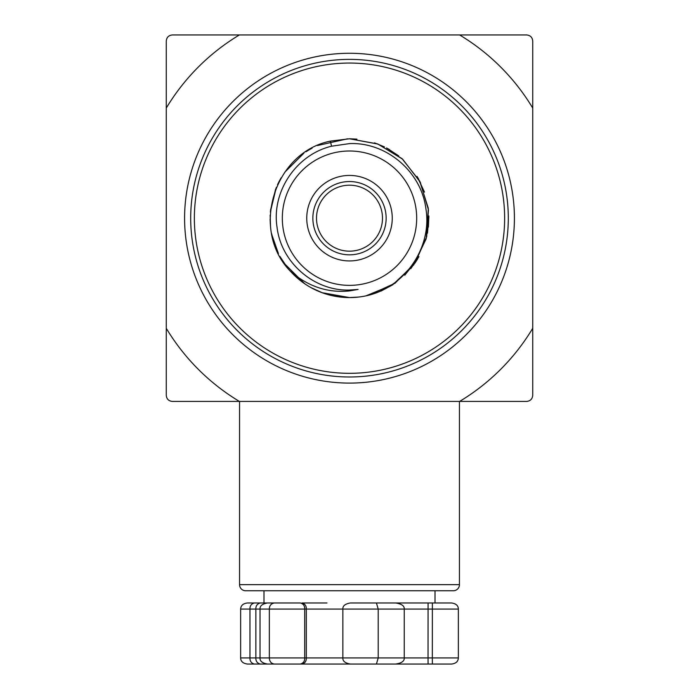 <?xml version="1.0" encoding="UTF-8"?>
<svg xmlns="http://www.w3.org/2000/svg" width="699" height="699" viewBox="0 0 699 699"><rect width="100%" height="100%" fill="white"/><g stroke="black" fill="none" stroke-linecap="round" stroke-linejoin="round"><path stroke-width="1.05" d="M458.361 657.942C458.168 661.49 455.905 663.526 451.563 664.05L432.375 664.05L432.332 657.942L428.033 657.942L428.076 602.975L451.563 602.975C456.036 603.604 458.299 605.64 458.361 609.082L458.361 657.942L432.332 657.942L432.375 602.975L351.964 602.975M391.309 602.975L409.693 602.975M432.375 664.05L428.076 664.05L428.033 657.942L404.24 657.942L404.24 609.082C404.511 605.911 401.628 603.875 395.608 602.975L376.42 602.975L378.211 609.082L378.211 657.942L342.859 657.942L342.859 609.082C342.632 605.911 345.131 603.875 350.356 602.975L376.42 602.975M376.42 664.05L378.211 657.942L404.24 657.942C404.511 661.114 401.628 663.15 395.608 664.05L350.356 664.05C345.131 663.15 342.632 661.114 342.859 657.942L306.311 657.942L306.311 609.082C306.442 605.911 305.017 603.875 302.029 602.975L327.001 602.975M351.964 664.05L302.029 664.05C305.017 663.15 306.442 661.114 306.311 657.942L304.703 657.942L304.703 609.082C304.834 605.911 303.41 603.875 300.421 602.975L273.396 602.975M458.361 609.082L269.351 609.082L269.351 657.942L260.028 657.942L260.028 609.082L269.351 609.082C269.395 605.64 271.063 603.604 274.358 602.975L300.421 602.975M274.358 664.05C271.168 663.526 269.491 661.49 269.351 657.942L304.703 657.942C304.834 661.114 303.41 663.15 300.421 664.05L267.49 664.05C262.282 663.15 259.792 661.114 260.028 657.942L255.869 657.942L255.869 609.082L260.028 609.082C259.801 605.911 262.282 603.875 267.49 602.975L274.358 602.975M273.396 664.05L260.22 664.05C257.18 663.15 255.729 661.114 255.869 657.942L249.962 657.942L249.962 609.082L255.869 609.082C255.738 605.911 257.188 603.875 260.22 602.975L266.808 602.975M263.995 590.76L263.995 602.975L247.437 602.975C243.095 603.499 240.832 605.535 240.639 609.082L249.962 609.082C249.823 605.911 251.273 603.875 254.314 602.975L260.22 602.975M247.437 602.975L254.314 602.975M240.639 609.082L240.639 657.942C240.701 661.385 242.964 663.421 247.437 664.05L266.625 664.05M240.639 657.942L249.962 657.942C249.831 661.114 251.282 663.15 254.314 664.05L247.437 664.05M260.22 664.05L254.314 664.05M302.029 664.05L300.421 664.05M428.076 664.05L395.608 664.05M431.51 664.05L438.78 664.05M307.691 664.05L303.392 664.05M422.79 664.05L276.21 664.05L422.79 664.05M438.78 602.975L435.005 602.975L435.005 590.76M459.444 401.418L459.444 584.652A6.108 6.108 0 0 1 453.328 590.76L245.672 590.76A6.108 6.108 0 0 1 239.556 584.652L239.556 401.418M239.39 401.418L202.911 401.418L239.39 401.418A213.772 213.772 0 0 1 166.266 328.294L166.266 395.311C166.615 399.007 168.651 401.043 172.373 401.418L459.61 401.418A213.772 213.772 0 0 0 532.734 328.294L532.734 108.074A213.772 213.772 0 0 0 459.61 34.95L172.373 34.95C168.677 35.3 166.642 37.335 166.266 41.058L166.266 108.074A213.772 213.772 0 0 1 239.39 34.95M532.734 364.773L532.734 328.294L532.734 364.773M349.5 373.318A155.134 155.134 0 0 1 194.366 218.184A155.134 155.134 0 0 1 349.5 63.05A155.134 155.134 0 0 1 504.634 218.184A155.134 155.134 0 0 1 349.5 373.318M349.5 376.988A158.804 158.804 0 0 1 190.696 218.184A158.804 158.804 0 0 1 349.5 59.38A158.804 158.804 0 0 1 508.304 218.184A158.804 158.804 0 0 1 349.5 376.988M358.622 297.058L349.5 297.582A79.398 79.398 0 0 1 290.828 271.684C308.539 286.695 328.102 293.108 349.5 290.915L358.089 289.438L349.5 290.05C314.297 291.212 281.042 262.675 277.022 227.07C271.5 191.709 296.175 154.654 331.571 146.205L330.312 141.137L349.5 138.778L377.582 143.907L402.039 158.638L419.68 181.067L428.286 208.276L426.687 236.786L415.119 262.868L395.084 283.191L369.142 295.109M322.082 292.698L349.5 297.582A79.398 79.398 0 0 0 368.688 295.231C406.503 285.769 432.157 246.013 425.918 208.809C421.252 171.299 386.005 141.967 349.5 143.601L331.571 146.205M349.5 285.367A67.183 67.183 0 0 0 416.683 218.184A67.183 67.183 0 0 0 349.5 151.001A67.183 67.183 0 0 0 282.317 218.184A67.183 67.183 0 0 0 349.5 285.367M349.5 251.168A32.984 32.984 0 0 1 316.516 218.184A32.984 32.984 0 0 1 349.5 185.2A32.984 32.984 0 0 1 382.484 218.184A32.984 32.984 0 0 1 349.5 251.168M349.5 254.829A36.645 36.645 0 0 1 312.855 218.184A36.645 36.645 0 0 1 349.5 181.539A36.645 36.645 0 0 1 386.145 218.184A36.645 36.645 0 0 1 349.5 254.829M290.828 271.684C249.971 230.749 273.624 152.565 330.312 141.137M322.405 292.82L310.994 287.621M287.245 267.464L279.923 256.437M270.522 226.38L270.155 215.196M365.988 295.852L392.724 284.781L413.729 264.869L426.18 238.743L428.452 209.892L420.256 182.142L402.624 159.18L377.949 144.073L349.5 138.778L356.936 139.136M387.229 148.319L398.666 155.842M417.32 176.899L424.503 192.111M428.889 217.083L427.465 233.186M417.216 259.635L404.782 275.179M391.824 285.349L366.031 295.843M304.633 283.689L284.266 263.444L282.003 260.002M317.46 145.532L347.534 138.813M312.13 148.127L308.355 150.276M281.12 177.834L278.884 181.88M270.102 219.075L270.321 224.091M369.107 295.118L394.926 283.287L414.953 263.13L417.775 258.7M418.788 179.407L417.032 176.428M389.439 149.56L386.53 147.952M349.5 297.582L338.508 296.822M303.637 282.999L290.085 270.854M278.42 253.562L271.859 234.803M270.338 212.007L276.341 187.315M284.738 172.251L303.873 153.203M374.559 142.858L384.424 146.886M428.863 215.939L428.4 227.053M418.946 256.682L410.802 268.652M392.27 285.07L381.069 291.046M270.609 227.131L270.452 225.628M277.529 184.65L279.635 180.456M305.987 151.77L309.028 149.874M275.642 189.045L270.487 210.382M271.631 233.728L273.991 242.745M302.816 282.413L303.951 283.217M330.959 295.389L340.981 297.127M166.266 108.074L166.266 328.294M459.61 401.418L526.627 401.418C530.323 401.069 532.358 399.033 532.734 395.311L532.734 328.294M532.734 108.074L532.734 41.058C532.385 37.362 530.349 35.326 526.627 34.95L459.61 34.95M459.444 584.652L239.556 584.652M349.5 175.432A42.753 42.753 0 0 0 306.747 218.184A42.753 42.753 0 0 0 349.5 260.937A42.753 42.753 0 0 0 392.253 218.184A42.753 42.753 0 0 0 349.5 175.432M349.5 53.273A164.912 164.912 0 0 0 184.588 218.184A164.912 164.912 0 0 0 349.5 383.096A164.912 164.912 0 0 0 514.412 218.184A164.912 164.912 0 0 0 349.5 53.273"/></g></svg>
